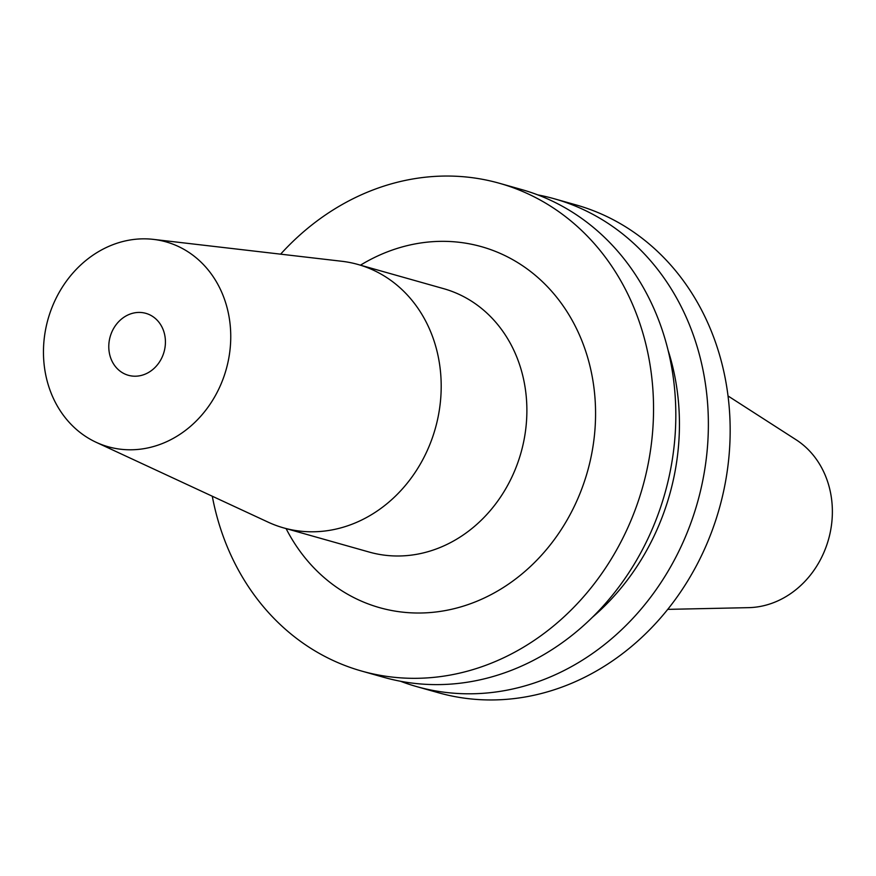 <?xml version="1.0" encoding="UTF-8"?>
<svg xmlns="http://www.w3.org/2000/svg" width="876" height="876" viewBox="0 0 876 876"><rect width="100%" height="100%" fill="white"/><g stroke="black" fill="none" stroke-linecap="round" stroke-linejoin="round"><path stroke-width="1.31" d="M165.323 339.275A32.182 27.988 105.8 0 1 128.356 375.289A32.182 27.988 105.8 0 1 108.887 349.36A32.182 27.988 105.8 0 1 145.854 313.345A32.182 27.988 105.8 0 1 165.323 339.275M43.8 361.011A106.445 92.549 105.8 0 1 153.409 239.378A106.445 92.549 105.8 0 1 230.41 327.624A106.445 92.549 105.8 0 1 190.114 426.667A106.445 92.549 105.8 0 1 96.119 442.281A106.445 92.549 105.8 0 1 43.8 361.011M153.409 239.378L341.76 261.267A136.853 118.994 105.8 0 1 357.988 264.475A136.853 118.994 105.8 0 1 440.759 374.72A136.853 118.994 105.8 0 1 283.605 527.889A136.853 118.994 105.8 0 1 268.1 522.14L96.119 442.281M280.627 254.16A253.438 220.358 105.8 0 1 411.49 179.208A253.438 220.358 105.8 0 1 499.44 183.281A253.438 220.358 105.8 0 1 652.094 437.452A253.438 220.358 105.8 0 1 449.662 675.166A253.438 220.358 105.8 0 1 361.711 671.082A253.438 220.358 105.8 0 1 212.288 496.221M499.44 183.281L521.724 189.577A253.438 220.358 105.8 0 1 674.367 443.749A253.438 220.358 105.8 0 1 471.934 681.451A253.438 220.358 105.8 0 1 383.984 677.367L361.711 671.082M668.049 350.17A228.373 198.567 105.8 0 1 592.702 617.022M537.787 194.888A253.438 220.358 105.8 0 1 554.267 198.764A253.438 220.358 105.8 0 1 706.921 452.936A253.438 220.358 105.8 0 1 504.488 690.638A253.438 220.358 105.8 0 1 416.538 686.565A253.438 220.358 105.8 0 1 400.463 681.243M554.267 198.764L576.069 204.918A253.438 220.358 105.8 0 1 728.712 459.09A253.438 220.358 105.8 0 1 526.279 696.792A253.438 220.358 105.8 0 1 438.329 692.719L416.538 686.565M728.022 395.963L796.054 439.73A90.261 78.49 105.8 0 1 830.021 533.407A90.261 78.49 105.8 0 1 759.755 606.531A90.261 78.49 105.8 0 1 748.641 607.648L667.764 609.367M283.605 527.889L369.289 552.088A136.853 118.994 -74.2 0 0 416.79 554.289A136.853 118.994 -74.2 0 0 526.443 398.919A136.853 118.994 -74.2 0 0 443.672 288.675L357.988 264.475M360.463 265.176A187.541 163.067 105.8 0 1 416.45 243.681A187.541 163.067 105.8 0 1 594.968 397.77A187.541 163.067 105.8 0 1 444.69 610.682A187.541 163.067 105.8 0 1 286.091 528.589"/></g></svg>
